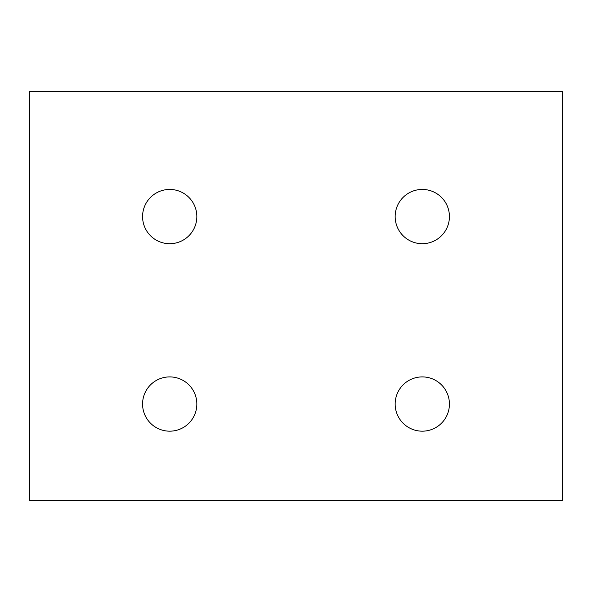 <?xml version="1.0" encoding="UTF-8"?>
<svg xmlns="http://www.w3.org/2000/svg" width="592" height="592" viewBox="0 0 592 592"><rect width="100%" height="100%" fill="white"/><g stroke="black" fill="none" stroke-linecap="round" stroke-linejoin="round"><path stroke-width="0.89" d="M196.84 216.576A27.136 27.136 0 0 1 169.704 243.704A27.136 27.136 0 0 1 142.576 216.576A27.136 27.136 0 0 1 169.704 189.44A27.136 27.136 0 0 1 196.84 216.576M449.424 216.576A27.136 27.136 0 0 1 422.296 243.704A27.136 27.136 0 0 1 395.16 216.576A27.136 27.136 0 0 1 422.296 189.44A27.136 27.136 0 0 1 449.424 216.576M196.84 404.04A27.136 27.136 0 0 1 169.704 431.176A27.136 27.136 0 0 1 142.576 404.04A27.136 27.136 0 0 1 169.704 376.904A27.136 27.136 0 0 1 196.84 404.04M449.424 404.04A27.136 27.136 0 0 1 422.296 431.176A27.136 27.136 0 0 1 395.16 404.04A27.136 27.136 0 0 1 422.296 376.904A27.136 27.136 0 0 1 449.424 404.04M562.4 500.736L29.6 500.736L29.6 91.264L562.4 91.264L562.4 500.736"/></g></svg>
